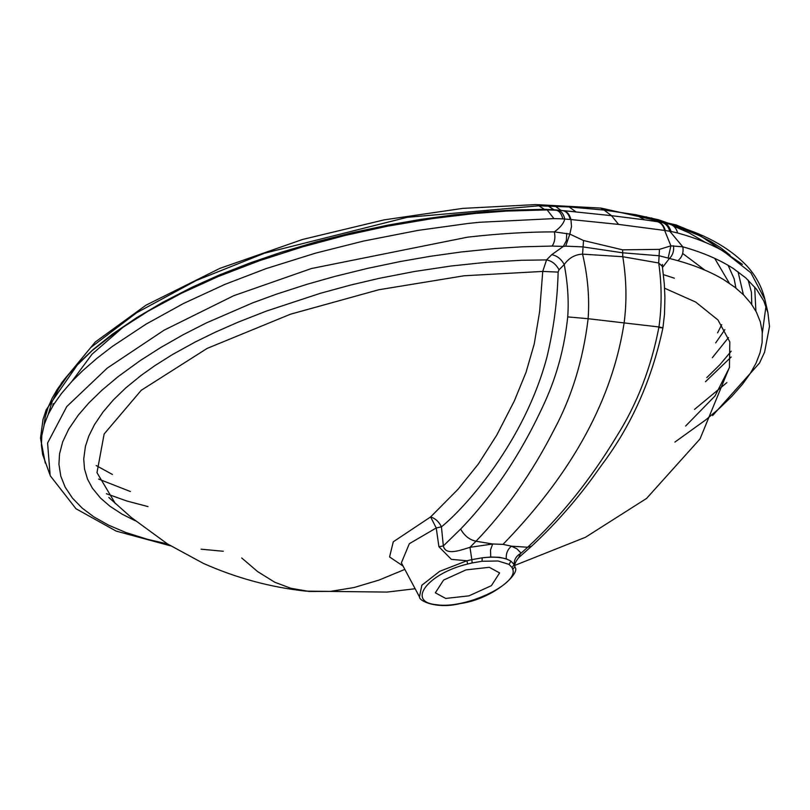 <?xml version="1.0" encoding="UTF-8"?>
<svg xmlns="http://www.w3.org/2000/svg" width="810" height="810" viewBox="0 0 810 810"><rect width="100%" height="100%" fill="white"/><g stroke="black" fill="none" stroke-linecap="round" stroke-linejoin="round"><path stroke-width="1.21" d="M167.559 543.966L147.38 539.278L125.834 532.484L108.631 525.184L93.98 516.942L82.306 508.214L72.546 498.241L65.195 487.205L60.78 476.148L58.938 464.302L59.545 453.883L62.694 441.835L68.779 429.017L78.266 415.155L88.827 402.965L101.928 390.228L118.159 376.609L140.039 360.713L160.319 347.763L182.949 334.854L206.105 323.038L252.558 302.91L276.372 294.192L306.595 284.421L334.733 276.453L367.781 268.323L400.494 261.498L430.242 256.314L461.143 251.991L495.133 248.528L522.551 246.797L552.096 246.068C554.769 242.261 555.518 237.532 554.334 231.873L569.835 234.09L571.495 226.618L570.949 219.54L562.859 218.882C561.593 213.86 559.356 210.954 556.126 210.175C559.346 210.954 561.593 213.86 562.859 218.882L553.908 218.599L479.5 222.284L468.099 223.459L418.071 230.384L363.488 241.066L315.576 253.135L266.085 268.616L225.15 284.28L183.424 303.527L146.053 324.142L112.367 346.417L96.785 358.435L82.671 370.727L71.938 381.368L61.428 393.549L53.905 404.18L48.428 413.971L44.337 424.227L41.806 435.648L41.411 445.216L42.616 454.43L50.149 475.298L47.577 443.04L66.795 406.539L107.224 368.115L164.116 330.166L233.796 295.67L311.526 268.505L467.633 237.158C498.19 233.675 527.097 231.913 554.334 231.873C560.236 227.691 563.719 223.398 564.772 218.973C563.547 213.941 561.31 211.035 558.07 210.266L547.145 209.911L506.574 211.076L474.781 213.496L432.641 218.548L387.889 226.122L345.364 235.406L302.707 246.817L259.635 260.658L218.508 276.402L181.501 293.24L147.977 311.273L118.25 330.318L92.188 350.578L72.92 369.269L64.79 378.837L57.216 389.438L52.205 398.115L48.084 407.389L45.147 417.363L43.983 425.382M50.412 475.956L75.988 508.751L116.164 531.097L170.596 545.849M553.908 218.599L547.145 209.911L544.361 209.324L553.746 209.76L548.178 205.963L553.777 209.76L548.37 205.963L553.969 209.77L575.91 211.835L569.157 206.955L604.047 210.053L600.757 208.069M148.017 506.594L126.704 500.965L106.383 493.705M48.236 414.376L51.992 402.003L58.411 389.083L67.382 376.073L77.436 364.47M78.185 363.68L93.201 349.485L112.509 334.115L136.708 317.652L162.952 302.191L192.051 287.246L219.125 275.076L250.381 262.825L280.756 252.426L316.791 241.714L351.591 232.865L387.919 225.119L420.846 219.388L454.015 214.852L485.818 211.724L512.365 210.063L544.361 209.324L538.853 205.811L569.157 206.955M130.369 491.508L98.648 479.075M52.65 406.195L53.227 403.633M62.157 382.158L90.69 347.601L136.596 312.771L196.354 280.452L264.465 253.216L407.076 217.343L538.853 205.811M566.727 233.331L566.392 240.58L563.345 246.422L565.684 246.169L569.835 234.09L583.534 240.529L622.606 249.834L659.451 249.358L670.903 245.845L664.635 230.445L618.597 224.41L570.949 219.54C569.602 214.397 567.061 211.44 563.304 210.651L611.499 215.662L604.058 210.053L635.567 214.68L658.388 219.723L687.892 230.04M738.052 271.765L743.398 294.698M728.514 337.567L712.314 357.726M651.544 217.971L658.054 221.717L655.644 220.786L651.665 218.001L659.654 222.082M565.684 246.169L582.684 246.868L622.637 252.801L659.279 255.778L668.139 258.086L670.903 245.845L682.81 246.817L669.718 231.184C668.26 226.122 665.374 223.135 661.041 222.244L644.679 219.834L655.158 221.282L646.36 216.807M658.034 221.717L651.615 217.991M583.534 240.529L582.562 254.137L622.799 256.729L658.702 262.987L659.451 249.358M503.01 544.361L511.474 546.183L527.654 547.246L521.012 553.25C516.294 555.822 514.006 559.599 514.158 564.57L514.968 566.818C514.148 564.823 515.413 561.745 518.754 557.584L520.739 552.774L517.003 548.896L511.474 546.183C507.576 549.433 505.855 553.655 506.311 558.829L499.284 557.3L490.718 557.017L490.516 549.899L492.693 543.996L475.986 541.232C505.825 510.33 531.775 473.334 553.837 430.242C571.668 397.224 583.099 360.045 588.131 318.715L624.115 322.917C609.646 416.745 555.275 490.475 503.01 544.361L492.693 543.996L469.982 547.317C461.406 549.869 445.53 556.267 443.353 545.93L460.647 529.041C494.201 494.292 522.369 451.747 545.171 401.385C557.098 374.919 564.611 346.761 567.719 316.892C568.904 300.632 567.739 283.186 564.226 264.576C561.208 258.967 557.047 255.666 551.742 254.674L563.345 246.422L552.096 246.068M443.353 545.93L438.909 546.72L436.246 527.958L441.43 526.854C465.436 507.475 524.536 441.652 546.952 357.048C553.696 328.819 557.422 300.5 558.13 272.099L559.032 269.801L564.226 264.576C568.893 257.955 575.009 254.472 582.562 254.137C587.776 276.19 589.629 297.716 588.131 318.715L567.719 316.892M559.032 269.801C556.014 264.202 551.853 260.901 546.547 259.909L551.742 254.674M135.341 520.789L122.128 514.188L109.816 506.149L100.44 497.988L92.391 488.177L87.52 479.115L84.523 469.02L83.724 458.986L85.414 446.391L88.806 436.063L94.547 424.531L103.072 411.936L113.4 399.877L125.742 387.939L141.153 375.374L155.034 365.523L172.581 354.486L195.423 341.901L215.349 332.171L238.11 322.167L266.287 311.121L320.294 293.321L350.892 284.978L379.323 278.316L414.315 271.522L451.251 265.984L485.676 262.379L521.093 260.293L546.547 259.909L542.74 271.421L558.13 272.099M563.304 210.651L558.07 210.266M115.374 503.577L96.987 472.675L104.136 433.998L141.274 390.268L207.188 348.381L290.496 314.199L378.746 289.767L464.221 275.764L542.74 271.421L539.622 311.647L534.236 343.977L526.044 372.296L514.34 400.92L496.783 435.081L478.315 464.049L458.106 489.189L430.616 516.932C435.405 518.481 439.01 521.792 441.43 526.854L443.343 545.93M668.139 258.086L677.96 260.709C695.709 265.72 710.988 272.059 723.806 279.723L734.812 287.206L743.934 295.235L751.133 303.649L756.469 312.265L760.306 321.823L762.24 331.918L762.119 342.6L760.023 352.836L756.044 363.133L750.536 373.046L742.395 384.355L731.886 396.292L719.027 408.675L705.966 419.722L674.912 442.068M223.287 551.266L201.082 549.19M673.525 245.754C674.133 251.059 672.685 255.383 669.181 258.734L662.398 267.624M663.451 274.641L674.345 278.184M657.963 221.707L662.539 222.558C665.972 222.578 668.827 225.555 671.136 231.478L664.635 230.445C663.289 225.291 660.596 222.315 656.576 221.505M618.597 224.41L611.499 215.662L644.679 219.834L635.567 214.68M570.24 219.469C568.924 214.336 566.423 211.38 562.737 210.6L560.945 210.327L555.326 206.216M677.96 260.709C682.152 257.084 683.772 252.447 682.81 246.817C702.715 252.416 719.563 259.656 733.364 268.545L745.747 277.881L756.469 289.19L763.759 300.875L767.921 312.69L764.893 299.437L750.9 272.818L723.563 251.242C710.451 243.871 695.142 237.786 677.636 232.986C676.34 228.055 673.576 225.099 669.344 224.127M694.514 409.384L726.843 382.644M762.331 332.991L765.987 306.16M622.606 249.834L622.799 256.729C626.495 279.541 626.93 301.603 624.115 322.917L658.955 326.957C661.912 305.977 661.831 284.654 658.702 262.987L662.367 266.429M401.345 562.849L419.458 596.869L421.858 585.225L439.638 571.344L466.945 560.753L471.825 559.649L469.982 547.317L475.986 541.232C469.476 539.814 464.363 535.754 460.647 529.041M404.828 569.4L379.019 580.081L353.99 587.544L330.298 591.411L309.298 591.482L290.79 588.252L274.752 582.238L257.631 571.597L241.714 557.969M403.036 566.028L389.58 556.946L393.265 541.809L430.616 516.932L436.246 527.958L409.344 543.702L401.355 562.879L409.344 543.702L436.246 527.958M664.585 288.208L695.689 302.049L717.974 319.97L729.82 341.881L729.435 367.548L715.017 395.968L685.624 426.04M705.469 381.712L731.167 357.007M755.892 311.172L754.687 286.973M742.385 264.354L697.329 233.725L670.933 224.583M677.636 232.986L671.136 231.478C668.817 225.544 665.962 222.578 662.539 222.558L670.123 224.309C703.141 233.067 728.747 246.959 746.931 265.984C755.831 275.623 761.815 286.77 764.893 299.437M662.924 222.628L661.345 222.304M518.764 557.574L531.644 546.153L527.654 547.246C560.945 516.476 590.591 479.55 616.592 436.458C637.075 404.018 651.199 367.517 658.955 326.957C664.322 328.03 664.2 328.202 658.601 327.463M514.968 566.818L512.75 569.288C518.714 584.111 464.95 609.231 436.853 604.756C405.84 602.356 427.619 573.51 467.603 564.033L466.945 560.753L451.362 559.356L438.909 546.72M683.438 229.098L698.838 235.376L710.603 241.39L720.272 247.455L730.053 255.16M748.177 280.098L751.437 292.329L751.761 304.519M731.217 351.186L719.948 364.652L706.776 377.632M467.603 564.033L472.179 562.94L471.825 559.649L482.233 557.817C495.436 556.328 504.994 557.442 510.918 561.148L514.158 564.57L512.092 567.577L512.75 569.288M445.692 598.438L435.345 592.819L443.566 580.092L465.983 569.896L489.28 567.304L499.618 572.923L491.407 585.65L468.98 595.846L445.692 598.438M112.377 474.437L96.208 465.558L112.377 474.437M71.665 381.662L92.056 354.183L124.294 326.157L92.056 354.183L71.665 381.662M714.714 258.37L729.375 283.277L714.714 258.37M721.71 324.678L717.609 332.839L721.71 324.678M682.658 253.449L704.892 270.135M715.676 342.893L724.869 329.64M735.926 288.076L734.123 278.711L728.089 265.295M705.469 242.453L689.148 232.895L673.535 226.081M665.283 230.526C663.896 225.382 661.173 222.396 657.092 221.576M490.718 557.017L482.233 557.817L482.011 561.269L498.12 560.986L509.055 564.408L512.092 567.577M509.055 564.408L510.918 561.148L506.311 558.829M662.783 222.598L658.388 219.723M472.179 562.94L482.011 561.269M78.297 363.568L46.21 409.779L43.011 419.458L40.5 438.24L45.279 463.107M689.786 230.587L676.006 224.897L601.06 208.089L535.774 204.586L462.783 208.383L384.112 219.874L302.606 239.446L219.763 268.414L145.972 305.198L95.256 342.033L61.216 383.413M712.608 415.581L759.517 363.052L764.589 352.147L769.5 326.501L767.921 312.69M662.367 266.379L662.458 264.384L661.993 265.174M108.823 497.482L131.321 517.499L167.427 543.885L203.29 563.345C236.196 578.016 270.368 587.27 305.795 591.128L387.028 592.08L415.125 588.738M531.644 546.153C552.947 526.49 572.761 504.377 591.087 479.803L602.184 464.363C631.597 425.159 651.847 379.677 662.924 327.888L664.494 314.25L664.909 297.533L664.311 283.885L662.357 266.338M514.927 565.34L585.498 537.263L646.572 498.433L699.992 438.979L729.567 367.021M515.018 567.284C520.8 573.328 492.895 599.137 460.1 603.592C437.349 609.302 419.003 601.233 419.458 596.869"/></g></svg>
